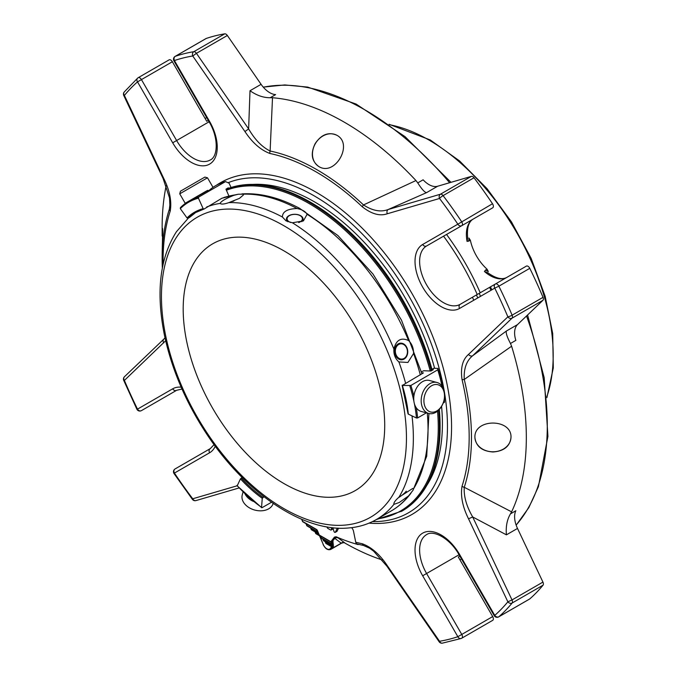 <?xml version="1.0" encoding="UTF-8"?>
<svg xmlns="http://www.w3.org/2000/svg" width="677" height="677" viewBox="0 0 677 677"><rect width="100%" height="100%" fill="white"/><g stroke="black" fill="none" stroke-linecap="round" stroke-linejoin="round"><path stroke-width="1.02" d="M283.951 250.862A142.5 82.272 60 0 1 377.047 376.429A142.5 82.272 60 0 1 355.197 490.622A142.5 82.272 60 0 1 245.387 452.439A142.5 82.272 60 0 1 183.188 309.034A142.5 82.272 60 0 1 212.705 243.805A142.5 82.272 60 0 1 283.951 250.862M326.458 543.504A0.812 0.474 -60 0 1 325.882 543.174L325.815 543.005M324.156 540.847A0.812 0.474 -60 0 1 323.581 540.508L323.513 540.348M321.854 538.181A0.812 0.474 -60 0 1 321.279 537.851L321.211 537.69M307.485 525.902A0.812 0.474 -60 0 1 306.909 525.572L306.842 525.403M311.953 529.803A0.812 0.474 -60 0 1 311.378 529.473L311.31 529.312M316.413 533.713A0.812 0.474 -60 0 1 315.837 533.383L315.77 533.222M331.654 546.491A0.812 0.474 -120 0 0 332.043 546.415A0.812 0.652 -141.8 0 1 330.977 546.111A0.812 0.474 120 0 0 331.51 546.466M331.51 545.078A0.812 0.474 -120 0 0 331.899 545.002A0.812 0.652 -141.8 0 1 330.833 544.697A0.812 0.474 120 0 0 331.366 545.053M331.366 543.665A0.812 0.474 -120 0 0 331.755 543.589A0.812 0.652 -141.8 0 1 330.689 543.284A0.812 0.474 120 0 0 331.222 543.639M332.864 545.958A0.812 0.652 38.2 0 0 333.626 546L331.366 548.861A6.677 3.859 60 0 1 330.706 549.445C327.854 550.443 325.315 548.785 323.098 544.486L323.208 544.342M332.72 544.545A0.812 0.652 38.2 0 0 333.482 544.587L332.043 546.415L333.194 545.747A0.812 0.474 60 0 1 333.008 545.857M332.576 543.132A0.812 0.652 38.2 0 0 333.338 543.174L331.899 545.002L333.05 544.333A0.812 0.474 60 0 1 332.864 544.443M332.432 541.718A0.812 0.652 38.2 0 0 333.194 541.761L331.755 543.589L332.906 542.92A0.812 0.474 60 0 1 332.72 543.03M324.393 526.41L324.41 526.418A3.173 1.836 -120 0 0 325.764 526.672M319.84 535.363A0.812 0.474 -60 0 1 319.265 535.025L319.197 534.864M303.313 521.832A0.812 0.474 -60 0 1 302.737 521.493L302.67 521.332M331.51 542.091A0.812 0.474 -120 0 0 331.899 542.006A0.812 0.652 -141.8 0 1 330.833 541.71A0.812 0.474 120 0 0 331.366 542.065M331.434 527.561L331.434 529.422A1.286 0.745 60 0 1 331.171 530.006A1.286 0.745 60 0 1 330.528 529.947L327.93 528.449A1.269 0.736 60 0 1 327.033 526.901M337.332 528.102L335.352 532.224A1.075 0.618 60 0 1 335.2 532.384A1.075 0.618 60 0 1 333.964 531.403L332.83 527.721M344.17 542.607L341.233 543.174A3.258 3.199 122.9 0 1 344.762 542.852L338.178 537.961A3.258 3.199 131.4 0 0 334.776 538.342C335.47 537.504 335.36 537.089 334.455 537.106L330.833 541.71L319.265 535.025L317.445 530.616A1.625 0.939 -120 0 0 316.464 529.422A0.812 0.474 120 0 0 316.929 529.803M331.171 530.006L332.898 529.016A1.286 0.745 -120 0 0 333.126 528.695M336.714 531.437A1.075 0.618 -120 0 0 336.926 531.394A1.075 0.618 -120 0 0 337.078 531.233L338.551 528.162M335.352 532.224L337.078 531.233M334.455 537.106L336.156 536.759L338.178 537.961M206.02 451.068L210.285 448.614A3.258 2.657 -120 0 0 209.608 452.761L174.429 473.071A3.258 2.657 -120 0 1 175.106 468.924A3.258 3.258 0 0 0 174.023 473.553L174.429 473.071A322.455 186.175 -120 0 0 192.742 498.78A3.258 0.567 142.9 0 0 192.446 499.423A3.258 3.258 0 0 0 195.958 500.582A3.258 2.632 -106.3 0 1 192.742 498.78L237.094 485.798M165.662 340.743L124.399 380.415A3.258 2.632 -133.7 0 1 124.458 376.734A3.258 3.258 0 0 0 123.705 380.356A3.258 0.567 -22.9 0 0 124.399 380.415A322.455 186.175 -120 0 0 137.507 409.128L136.889 409.238A3.258 3.258 0 0 0 141.442 410.617A3.258 2.657 -120 0 1 137.507 409.128L172.694 388.818A3.258 2.657 60 0 0 176.621 390.307L141.442 410.617M123.764 95.508L124.399 95.44A3.258 2.598 -140.6 0 1 124.187 92.047A3.258 3.258 0 0 0 123.764 95.508L163.098 178.5L163.741 178.432C169.707 190.44 171.873 201.314 170.24 211.046A3.258 2.361 -162 0 1 169.36 209.193A218.73 126.286 -120 0 0 162.141 258.944L162.141 256.837C162.209 245.776 162.971 227.692 162.463 228.411L162.15 236.019L162.141 227.277A257.514 148.678 60 0 1 166.153 185.718M169.961 206.121L169.36 209.193L170.062 203.337M362.339 206.823A3.258 1.227 -46.7 0 1 363.498 204.928L415.957 180.547L417.768 182.9C421.712 189.128 424.631 192.378 426.535 192.649L388.251 209.498A3.258 2.632 -106.3 0 0 387.329 213.754C379.915 216.369 371.58 214.059 362.339 206.823A216.428 124.957 -120 0 0 269.937 153.484C260.73 150.066 252.394 142.754 244.939 131.55L192.742 55.988L196.432 53.331A3.258 1.879 -120 0 0 195.044 51.994A3.258 1.879 -120 0 0 193.8 51.697A3.258 2.598 80.6 0 0 192.742 55.988A322.455 186.175 -120 0 0 174.429 60.549A3.258 2.64 -108.7 0 1 175.301 56.309A3.258 1.879 -120 0 0 175.106 56.403A3.258 3.258 0 0 0 173.913 60.845L175.106 60.16M270.225 97.716C263.531 97.801 256.795 95.474 250.008 90.735L261.094 84.329A20.361 11.754 -120 0 0 275.59 94.619L270.225 97.716L272.509 97.733L270.123 151.013C261.982 146.985 254.823 139.614 248.628 128.892L250.008 90.735M315.169 143.592C310.396 153.476 311.555 161.092 318.664 166.432C334.853 177.01 353.936 143.896 336.706 135.188C328.506 131.693 321.33 134.495 315.169 143.592M272.509 97.733A257.514 148.678 60 0 1 415.957 180.547M269.937 153.484A3.258 2.361 -78 0 1 270.123 151.013A218.73 126.286 -120 0 1 363.498 204.928C372.553 210.826 380.804 212.35 388.251 209.498L440.448 194.214A3.258 2.632 73.7 0 0 439.534 198.471A3.258 0.567 -37.1 0 1 443.08 195.628A3.258 1.879 -120 0 0 441.836 194.485A3.258 1.879 -120 0 0 440.448 194.214L471.37 176.367A3.258 1.879 -120 0 1 474.002 177.772A325.713 188.054 60 0 1 492.501 203.743L457.847 224.18A3.258 2.657 60 0 0 461.773 225.669L426.595 245.979A33.664 19.438 -120 0 0 426.595 284.848A33.664 19.438 -120 0 0 460.258 304.286L495.437 283.976A3.258 2.657 60 0 0 494.76 288.123L498.873 286.185A3.258 1.879 -120 0 0 497.07 284.137A3.258 1.879 -120 0 0 495.437 283.976L460.258 304.286A3.258 2.657 -120 0 0 459.581 308.433L494.76 288.123A322.455 186.175 -120 0 1 507.868 316.836A3.258 2.632 46.3 0 0 512.015 318.173A3.258 1.879 -120 0 0 512.108 315.186A3.258 0.567 157.1 0 1 507.868 316.836L468.535 354.401A3.258 2.632 46.3 0 0 472.681 355.738C466.487 360.773 463.686 368.677 464.261 379.458L511.609 346.218A257.514 148.678 60 0 1 511.609 511.854L510.475 513.843C507.056 519.597 505.702 526.596 506.421 534.838L472.681 516.957L512.015 599.94L507.868 601.811A3.258 2.598 39.4 0 0 512.108 603.038A3.258 1.879 -120 0 0 512.015 599.94L542.937 582.093A3.258 1.879 -120 0 1 543.03 585.19A325.713 188.054 60 0 1 529.795 598.9L498.873 616.755A3.258 2.64 -131.3 0 1 494.76 615.385L494.244 615.689A3.258 3.258 0 0 0 498.695 616.882A3.258 1.879 -120 0 0 498.873 616.755A325.713 188.054 -120 0 0 512.108 603.038L543.03 585.19M510.475 343.476C507.056 336.951 505.702 332.788 506.421 331.002L517.507 324.605A20.361 11.754 -120 0 0 515.84 340.379L510.475 343.476L511.609 346.218M517.507 324.605L542.937 300.317L512.015 318.173L472.681 355.738L506.421 331.002M492.941 451.974C503.9 451.195 509.916 446.38 510.991 437.537C512.057 418.251 473.832 418.225 474.916 437.537C475.982 446.363 481.999 451.178 492.941 451.974M462.036 486.204A216.428 124.957 -120 0 0 462.036 379.518A3.258 1.227 -13.3 0 0 464.261 379.458A218.73 126.286 -120 0 1 464.261 487.279C463.686 496.351 466.487 506.244 472.681 516.957L468.535 518.819C462.569 506.811 460.402 495.936 462.036 486.204A3.258 2.361 18 0 0 464.261 487.279L511.609 511.854M336.156 536.759A220.22 127.149 -120 0 0 358.167 544.587L356.847 543.859A3.258 2.302 -75 0 1 355.747 542.192A216.428 124.957 -120 0 0 362.339 543.775C371.546 547.194 379.873 554.505 387.329 565.71L439.534 641.263L439.153 641.788A3.258 3.258 0 0 0 442.369 643.15A3.258 2.598 -99.4 0 1 439.534 641.263A322.455 186.175 -120 0 0 457.847 636.702A3.258 2.64 71.3 0 0 461.198 638.462L461.198 638.462A3.258 2.64 71.3 0 0 461.579 638.284A3.258 1.879 -120 0 0 461.773 638.191A3.258 1.879 -120 0 0 461.773 634.434L457.847 636.702L422.668 575.772L426.595 573.504L461.773 634.434L492.695 616.578A3.258 1.879 -120 0 1 492.695 620.344L461.773 638.191A3.258 3.258 0 0 1 461.198 638.462L442.369 643.15M368.931 547.778L363.498 545.459L369.583 548.184L373.687 551.239L386.956 566.226L439.153 641.788M382.243 559.981A257.514 148.678 60 0 1 344.449 542.793M510.475 513.843L515.84 510.746A20.361 11.754 -120 0 0 517.507 528.441L542.937 582.093M542.937 300.317A3.258 1.879 -120 0 0 543.03 297.338L512.108 315.186A325.713 188.054 -120 0 0 498.873 286.185L529.795 268.329A325.713 188.054 60 0 1 543.03 297.338M417.768 182.9L423.125 179.803A20.361 11.754 -120 0 0 437.621 186.243L471.37 176.367M487.068 269.192L485.46 270.115L488.312 271.612A221.362 127.801 -120 0 0 487.068 269.192A33.664 19.438 -120 0 1 470.388 240.318L467.079 241.435A33.664 19.438 60 0 1 473.35 218.993L458.312 227.675A3.258 1.879 -120 0 0 458.337 227.658M205.85 38.674A3.258 1.879 -120 0 1 206.02 38.547A3.258 1.879 -120 0 1 206.223 38.462A325.713 188.054 60 0 1 224.713 33.85A3.258 1.879 -120 0 1 227.354 35.483L261.094 84.329M174.429 60.549L209.608 121.488A36.922 21.317 -120 0 1 209.608 164.113A36.922 21.317 -120 0 1 172.694 142.796L137.507 81.866L141.442 79.598A3.258 1.879 -120 0 0 139.809 77.88A3.258 1.879 -120 0 0 138.184 77.711A3.258 1.879 -120 0 0 138.006 77.838A3.258 2.64 48.7 0 0 137.668 78.092A3.258 2.64 48.7 0 0 137.507 81.866A322.455 186.175 -120 0 0 124.399 95.44L163.741 178.432M163.741 342.85A3.258 2.632 -133.7 0 1 163.792 339.16L124.458 376.734M244.939 131.55L248.628 128.892L196.432 53.331L227.354 35.483M462.036 379.518C460.394 367.933 462.56 359.563 468.535 354.401M387.329 565.71L386.956 566.226M362.339 543.775A3.258 2.361 102 0 0 363.498 545.459A218.73 126.286 -120 0 1 356.847 543.859M351.651 527.671A4.807 2.776 -120 0 1 353.521 531.301L355.747 542.192M459.861 556.13L458.312 557.027L492.695 616.578M529.795 268.329A3.258 1.879 -120 0 0 526.359 266.12L495.437 283.976M474.002 177.772L443.08 195.628A325.713 188.054 -120 0 1 461.579 221.591A3.258 1.879 -120 0 1 461.773 225.669L492.695 207.822A3.258 1.879 -120 0 0 492.501 203.743M376.243 519.606L402.07 511.042A183.619 106.018 -120 0 0 440.101 426.975A183.619 106.018 -120 0 0 439.271 409.509M432.061 370.395A183.619 106.018 -120 0 0 310.269 202.093A183.619 106.018 -120 0 0 225.991 189.306M440.101 426.645A182.807 105.544 -120 0 0 440.101 426.315A182.807 105.544 -120 0 0 439.322 409.45M432.188 370.319A182.807 105.544 -120 0 0 310.845 202.423A182.807 105.544 -120 0 0 310.557 202.262M372.46 521.595A188.324 108.735 -120 0 0 393.879 518.929A188.324 108.735 -120 0 0 418.462 314.035A188.324 108.735 -120 0 0 228.039 182.739M253.029 184.398A181.182 104.605 60 0 1 314.297 201.754A181.182 104.605 60 0 1 434.592 368.271M441.573 406.361A181.182 104.605 60 0 1 426.806 485.392M431.926 369.354L433.779 368.271L437.96 368.398A115.835 66.718 59.8 0 1 442.716 387.244M228.911 195.991L225.94 189.179L228.293 187.825L228.521 188.341M208.296 120.404L206.747 121.301L172.364 61.742A3.258 1.879 -120 0 0 169.106 59.864A3.258 1.879 -120 0 0 168.928 59.991M507.014 277.291C502.368 280.033 495.987 278.543 487.872 272.814L484.436 271.494L485.46 270.115M467.079 241.435L467.663 237.805C466.758 227.912 468.653 221.641 473.35 218.993L426.595 245.979A3.258 2.657 60 0 1 422.668 244.49A36.922 21.317 -120 0 0 422.668 287.124A36.922 21.317 -120 0 0 459.581 308.433M470.388 240.318A221.362 127.801 -120 0 0 468.924 238.025L468.789 241.24M490.986 290.306A211.588 122.156 -120 0 0 489.64 287.327M179.735 193.834L207.5 177.806L204.869 177.095L180.437 191.202L179.735 193.834L185.185 203.269L188.765 201.204M436.817 410.939A14.107 9.977 -75 0 1 424.267 397.069A14.107 9.977 -75 0 1 441.531 387.024A14.107 9.977 -75 0 1 436.817 410.939M406.302 491.172A7.65 1.616 -38.8 0 1 398.685 497.493A7.65 1.616 -38.8 0 1 398.584 497.553M404.093 358.421A7.65 6.034 -95.1 0 1 395.36 350.669A7.65 6.034 -95.1 0 1 404.719 345.262A7.65 6.034 -95.1 0 1 404.093 358.421M290.678 222.521A7.65 4.417 180 0 1 288.597 216.158A7.65 4.417 180 0 1 299.733 215.438A7.65 4.417 180 0 1 300.156 221.904A7.65 4.417 180 0 1 298.675 222.572M207.771 190.398L191.718 199.503C198.556 196.051 212.671 187.901 206.417 191.016L185.185 203.269M243.051 491.984L242.248 494.972A16.028 11.331 15 0 0 254.721 510.052A16.028 11.331 15 0 0 273.161 503.443M244.998 493.871A16.028 11.331 15 0 0 253.579 501.496M435.861 412.301A16.028 11.331 -75 0 1 428.744 413.478A16.028 11.331 -75 0 1 421.94 395.055A16.028 11.331 -75 0 1 437.037 382.505A16.028 11.331 -75 0 1 444.586 396.07A16.028 11.331 -75 0 1 435.861 412.301M428.744 413.478L421.297 411.481A16.028 11.331 -75 0 1 413.757 397.915A16.028 11.331 -75 0 1 422.473 381.684A16.028 11.331 -75 0 1 429.59 380.516L437.037 382.505M404.093 359.064A8.336 6.575 84.9 0 0 407.046 348.071A8.336 6.575 84.9 0 0 398.203 343.882A8.336 6.575 84.9 0 0 395.258 354.875A8.336 6.575 84.9 0 0 404.093 359.064M301.781 221.684A8.336 4.815 0 0 0 299.962 215.354A8.336 4.815 0 0 0 288.851 215.701A8.336 4.815 0 0 0 287.717 221.684M233.988 200.925A8.014 1.692 -21.2 0 0 232.609 201.433M428.922 413.52L426.713 456.239L413.029 490.266L408.578 495.886L399.227 502.529L393.896 504.357A178.127 102.845 60 0 1 376.463 519.479C368.804 523.888 360.384 526.63 351.202 527.721L347.58 528.06C302.348 531.868 244.279 491.984 205.774 432.62C185.591 401.639 171.873 369.456 164.629 336.08C155.778 292.794 159.721 257.988 176.46 231.686L188.35 218.112M413.029 490.266L413.579 488.769L412.784 488.43L398.897 497.248C395.207 500.481 393.54 502.85 393.896 504.357L393.828 503.739M398.897 361.924L407.909 362.449L413.579 353.445C413.596 348.088 411.929 343.798 408.578 340.556C401.038 337.154 396.147 339.981 393.896 349.036C393.549 354.418 395.216 358.717 398.897 361.924A178.127 102.845 60 0 1 405.658 383.427L423.404 372.9L421.729 372.841M203.811 209.117A105.857 61.404 -120 0 0 195.458 212.62L204.039 209.049L221.802 198.276L238.287 194.231L243.492 194.164L243.382 195.018L239.438 198.378L228.809 202.643A178.127 102.845 60 0 1 282.402 217.004C282.444 211.673 287.344 208.846 297.085 208.524C302.264 209.608 305.598 211.529 307.087 214.304L303.431 220.897L292.405 222.775A178.127 102.845 60 0 1 393.896 349.036M282.402 217.004L286.041 220.888L292.405 222.775M206.705 206.959A178.127 102.845 60 0 1 220.143 203.413L220.651 203.785M238.287 194.231L234.826 194.942C225.864 198.463 220.973 201.289 220.143 203.413C221.277 204.479 224.163 204.226 228.809 202.643M207.23 192.158A119.093 69.079 60 0 1 225.509 181.605L229.122 183.222L231.043 187.495M204.039 209.049L203.134 208.643L198.437 198.166L198.683 197.092L225.509 181.605M180.404 207.644L188.841 201.162A119.093 69.079 -120 0 0 180.404 207.644L180.302 208.634L187.03 217.943L188.079 218.265L189.509 217.444L195.01 213.06M224.222 197.396L225.086 197.109M262.084 507.648L261.55 507.344L262.084 507.648L271.477 502.275M242.188 477.53L240.445 478.851L237.322 485.57M236.984 485.434A118.272 68.123 -119.8 0 0 261.55 507.344L262.27 498.314L263.971 496.74M444.357 398.457A115.835 66.718 59.8 0 1 444.493 399.879L444.484 402.307A119.093 68.597 59.8 0 0 444.188 399.413M413.892 396.18A119.093 68.597 -120.2 0 0 410.88 385.458L437.748 369.82L437.96 368.398M437.748 369.82A119.093 68.597 59.8 0 1 442.039 386.161M408.29 413.503L408.29 414.112L416.473 418.005L417.624 417.946L426.383 412.843M443.139 403.094L444.484 402.307M410.88 385.458L402.35 385.484L405.658 383.427M408.29 414.112A106.67 61.446 -120.2 0 0 402.35 385.484L402.4 385.128M421.441 371.775L423.777 370.742L430.978 371.021L433.339 369.65L431.994 369.591M491.832 289.815A211.588 122.156 -120 0 0 490.478 286.836M443.545 236.197A170.799 98.614 60 0 1 477.209 294.503M472.453 297.245A176.088 101.668 60 0 1 473.748 300.258M476.447 294.935A176.088 101.668 60 0 1 477.742 297.948M474.916 437.3A18.034 14.725 180 0 0 492.949 451.787A18.034 14.725 180 0 0 510.983 437.3M336.909 135.307A18.034 14.725 -60 0 0 315.338 143.676A18.034 14.725 -60 0 0 318.867 166.542M315.262 531.995L315.837 533.383L320.339 535.981M325.315 541.786L325.882 543.174L330.977 546.111L331.781 545.087M310.802 528.094L311.378 529.473L318.503 533.594M323.014 539.129L323.581 540.508L330.833 544.697L331.637 543.673M306.165 523.753L306.909 525.572L317.784 531.843M320.526 536.032L321.279 537.851L330.689 543.284L331.561 542.175M331.925 546.5L330.308 548.565A5.865 3.385 60 0 1 323.276 544.503L319.73 535.905M323.276 544.503L319.51 535.778M330.308 548.565A0.812 0.652 38.2 0 0 331.366 548.861L341.233 543.174L334.776 538.342L331.899 542.006L332.762 541.507A0.812 0.474 60 0 1 332.576 541.617M333.194 545.747L333.626 546M333.05 544.333L333.482 544.587M332.906 542.92L333.338 543.174M332.762 541.507L333.194 541.761M316.464 529.422L302.737 521.493L301.849 519.335M331.434 529.422L333.067 528.483M162.141 258.944A218.73 126.286 -120 0 0 162.336 267.999L162.141 258.944M506.421 534.838L517.507 528.441M526.537 315.981A257.514 148.678 60 0 1 516.128 525.073M426.535 192.649L437.621 186.243M224.713 33.85L193.8 51.697A325.713 188.054 -120 0 0 175.301 56.309L206.223 38.462M263.328 87.206A257.514 148.678 60 0 1 449.613 182.739M170.24 211.046A216.428 124.957 -120 0 0 163.132 264.072M387.329 213.754L439.534 198.471A322.455 186.175 -120 0 1 457.847 224.18L422.668 244.49M468.535 518.819L507.868 601.811A322.455 186.175 -120 0 1 494.76 615.385L459.581 554.455L426.595 573.504A33.664 19.438 -120 0 1 426.595 534.627C433.246 529.634 450.053 538.3 459.065 554.751L494.244 615.689M214.084 444.62L210.285 448.614L175.106 468.924M474.145 218.527L473.35 218.993A3.258 2.657 60 0 0 473.358 218.984M369.067 523.126A191.523 110.571 -120 0 0 426.772 322.328A191.523 110.571 -120 0 0 216.412 185.253M459.581 554.455A36.922 21.317 -120 0 0 422.668 533.137A36.922 21.317 -120 0 0 422.668 575.772M209.608 452.761A36.922 21.317 -120 0 0 215.269 446.236M181.174 387.176A36.922 21.317 -120 0 0 172.694 388.818M401.385 511.44A183.619 106.018 -120 0 0 438.603 410.194M431.367 370.793A183.619 106.018 -120 0 0 226.042 189.408M377.504 518.878A182.807 105.544 -120 0 0 437.537 411.151M430.242 370.996A182.807 105.544 -120 0 0 226.338 190.271M209.608 121.488L176.621 140.528A33.664 19.438 -120 0 0 210.285 159.967C217.935 156.709 218.832 137.812 209.091 121.784L173.913 60.845M172.694 142.796L176.621 140.528L141.442 79.598L172.364 61.742M176.621 390.307L181.978 389.021M506.921 277.342A33.664 19.438 60 0 1 484.436 271.494M473.35 218.993L426.595 245.979M283.951 225.763A173.236 100.018 60 0 1 390.037 499.186A173.236 100.018 60 0 1 177.865 376.683A173.236 100.018 60 0 1 283.951 225.763M408.578 495.886A178.127 102.845 60 0 1 391.145 511L376.463 519.479M307.087 214.304A178.127 102.845 60 0 1 408.578 340.556M243.492 194.164A178.127 102.845 60 0 1 297.085 208.524M412.005 415.881A178.127 102.845 60 0 1 398.897 497.248M427.28 413.08A178.127 102.845 60 0 1 413.579 488.769M221.354 198.496A178.127 102.845 60 0 1 234.826 194.942M198.683 197.092A119.093 69.079 -120 0 0 188.841 201.162M198.437 198.166A118.272 68.605 -120 0 0 180.302 208.634M203.134 208.643A106.67 61.878 -120 0 0 187.03 217.943M195.458 212.62A105.857 61.404 -120 0 0 188.079 218.265M240.445 478.851A106.67 61.446 -119.8 0 0 262.27 498.314M241.266 478.064A105.857 60.972 -119.8 0 0 262.904 497.35M417.624 417.946A119.093 68.597 -120.2 0 0 416.304 407.842M416.473 418.005A118.272 68.123 -120.2 0 0 414.383 403.67M413.918 401.385A118.272 68.123 -120.2 0 0 409.78 385.772M413.579 353.445A178.127 102.845 60 0 1 420.324 374.889M546.796 396.824A175.563 101.364 -120 0 0 429.049 140.097A175.563 101.364 -120 0 0 389.724 124.771M479.214 293.336A174.742 100.89 60 0 1 480.509 296.357M446.549 234.462A175.563 101.364 60 0 1 480.213 292.769M325.095 541.659L325.705 543.149A0.812 0.812 0 0 0 326.052 543.546L331.146 546.483A0.812 0.812 0 0 0 331.958 546.483L332.898 545.62M322.794 539.002L323.403 540.491A0.812 0.812 0 0 0 323.75 540.881L331.002 545.07A0.812 0.812 0 0 0 331.815 545.07L332.754 544.206M320.306 535.905L321.101 537.834A0.812 0.812 0 0 0 321.448 538.223L330.858 543.656A0.812 0.812 0 0 0 331.671 543.656L332.61 542.793M320.483 536.345L316.007 533.755A0.812 0.812 0 0 1 315.66 533.358L315.042 531.868M318.655 533.95L311.538 529.846A0.812 0.812 0 0 1 311.2 529.456L310.582 527.967M305.945 523.626L306.732 525.547A0.812 0.812 0 0 0 307.079 525.944L317.936 532.207M301.646 519.251L302.56 521.476A0.812 0.812 0 0 0 302.907 521.865L316.633 529.795L319.087 535.008A0.812 0.812 0 0 0 319.434 535.397L331.002 542.082A0.812 0.812 0 0 0 331.815 542.082L332.466 541.38M341.733 543.081L330.706 549.445M335.2 532.384L336.926 531.394M169.106 59.864L138.184 77.711A3.258 3.258 0 0 0 137.668 78.092L124.187 92.047M195.958 500.582L239.099 487.948M174.023 473.553L192.446 499.423M123.705 380.356L136.889 409.238M165.01 337.874L163.792 339.16M163.098 178.5L169.521 197.904L169.927 206.434M459.937 559.845L461.494 558.948M529.617 599.027L498.695 616.882M527.578 314.983L544.198 377.715L547.921 436.343L538.41 486.695L528.813 507.632L516.162 525.191M450.992 182.333L404.973 136.576L356.068 104.038L307.697 87.096L284.772 84.938L263.243 87.113M206.02 38.547L175.106 56.403M310.845 202.423L310.269 202.093M440.101 426.315L440.101 426.975M205.114 118.483L206.671 117.586M207.5 177.806L212.95 187.241M191.667 199.529L190.042 200.468M261.669 507.682L236.958 485.654M402.146 385.399L408.053 413.85M241.917 193.893C260.12 192.776 279.313 197.574 299.513 208.279L337.933 235.562L372.959 274.016L401.461 320.111L421.966 373.738M410.922 493.245C405.396 500.65 398.804 506.565 391.145 511M389.03 124.272L430.267 139.97L459.548 160.923L487.101 188.722L511.431 221.828L531.149 258.369L545.171 296.306L552.703 333.507L553.295 367.933L546.881 397.678"/></g></svg>
